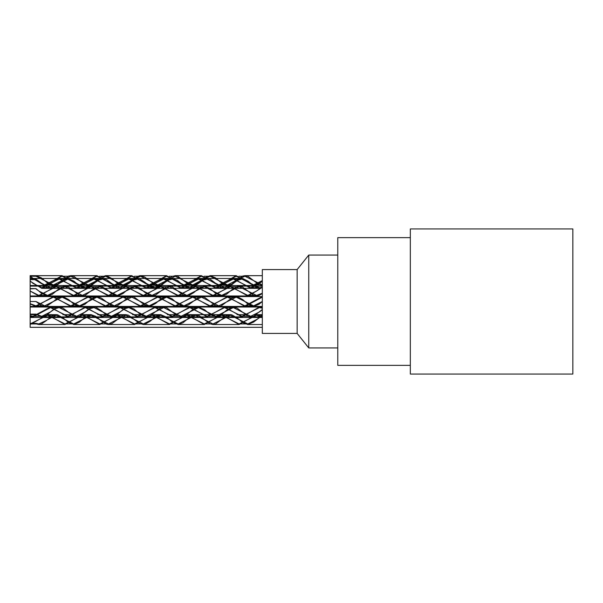 <?xml version="1.0" encoding="UTF-8"?>
<svg xmlns="http://www.w3.org/2000/svg" width="603" height="603" viewBox="0 0 603 603"><rect width="100%" height="100%" fill="white"/><g stroke="black" fill="none" stroke-linecap="round" stroke-linejoin="round"><path stroke-width="0.9" d="M572.85 301.5L572.85 228.944L410.334 228.944L410.334 374.056L572.85 374.056L572.85 301.5M262.32 317.419L256.524 315.241L239.105 323.954L221.685 315.241L204.274 323.947L186.862 315.248L169.458 323.947L152.046 315.241L134.627 323.954L117.208 315.241L99.797 323.947L82.385 315.248L64.981 323.947L47.569 315.241L30.15 323.947L30.15 323.366L35.954 323.366L35.954 323.871L38.848 324.52L41.396 324.03L46.838 320.238L38.848 323.939L35.954 323.366M262.32 315.829L256.516 319.598L247.81 323.954L230.391 315.241L212.987 323.939L195.576 315.248L178.164 323.954L160.745 315.233L143.326 323.947L125.921 315.248L108.51 323.947L91.098 315.241L73.679 323.954L56.267 315.241L47.569 319.598L52.28 315.882L56.267 314.66L57.722 314.826L63.164 318.007L68.606 322.605L74.048 324.527L79.483 322.07L84.925 317.412L91.098 314.66L95.809 316.341L101.251 320.871L106.693 324.278L108.51 324.527L112.135 323.517L123.02 315.316L125.921 314.668L128.462 315.165L139.346 323.314L143.326 324.527L144.788 324.369L150.222 321.188L155.664 316.59L160.745 314.653L166.549 317.125L171.991 321.783L178.164 324.535L182.875 322.854L188.317 318.316L193.759 314.917L195.576 314.668L199.201 315.678L210.085 323.879L212.987 324.52L215.527 324.03L226.404 315.882L230.391 314.66L231.846 314.826L237.288 318.007L242.73 322.605L247.81 324.535L253.614 322.07L262.32 315.331M262.32 308.178L259.411 307.598L242.007 316.296L224.595 307.598L207.183 316.304L189.772 307.59L172.352 316.304L154.941 307.598L137.529 316.296L120.118 307.598L102.706 316.304L85.294 307.59L67.875 316.304L50.464 307.598L33.044 316.869L30.15 316.221L30.15 323.871L35.954 323.871M262.32 317.125L256.524 314.66L239.105 324.535L221.685 314.66L204.274 324.527L186.862 314.668L169.458 324.527L152.046 314.66L134.627 324.535L117.208 314.66L99.797 324.527L82.385 314.668L64.981 324.527L47.569 314.66L30.15 324.527L30.15 314.125L35.954 314.125L41.758 316.884L46.838 314.954L50.464 311.947L41.758 316.304L35.954 314.125M262.32 307.673L259.411 307.017L242.007 316.877L224.595 307.017L207.183 316.884L189.772 307.01L172.352 316.884L154.941 307.017L137.529 316.877L120.118 307.017L102.706 316.884L85.294 307.01L67.875 316.884L50.464 307.017L33.044 316.289L30.15 315.716L30.15 307.017L30.15 314.412L35.954 314.412M262.32 309.769L259.418 311.947L250.712 316.296L233.301 307.598L215.889 316.304L198.47 307.59L181.058 316.296L163.647 307.598L146.243 316.296L128.823 307.59L124.821 308.683M124.474 308.872L120.118 311.947L111.404 316.304L93.993 307.598L89.983 308.683M89.636 308.864L85.294 311.947L76.589 316.296L59.177 307.598L55.159 308.691M54.82 308.872L50.464 311.947L54.474 308.691M54.82 308.465L59.177 307.017L63.164 308.231L74.048 316.379L76.589 316.877L79.483 316.228L89.289 308.683M89.636 308.457L93.993 307.017L95.809 307.266L101.251 310.666L106.693 315.203L111.404 316.884L117.577 314.133L124.128 308.683M124.474 308.457L128.823 307.01L133.904 308.94L139.346 313.537L144.788 316.718L146.243 316.877L150.222 315.663L161.107 307.515L163.647 307.025L166.549 307.666L177.433 315.866L181.058 316.877L182.875 316.628L188.317 313.228L193.759 308.691L198.47 307.01L204.643 309.761L210.085 314.419L215.889 316.892L220.969 314.954L226.404 310.357L231.846 307.176L233.301 307.017L237.288 308.231L248.172 316.379L250.712 316.877L253.614 316.228L262.32 309.482M30.15 303.678L30.15 301.5L35.954 301.5L41.396 305.608L44.66 306.43L46.838 306.068L53.373 301.5L44.66 305.849L35.954 301.5L30.15 301.5L30.15 296.563L30.15 303.678L30.15 296.563L262.32 296.563L244.908 305.857L227.489 297.143L210.078 305.849L192.666 297.151L175.262 305.849L157.85 297.143L140.431 305.857L123.012 297.143L105.6 305.849L88.189 297.151L70.785 305.849L53.373 297.143L35.954 305.857L30.15 303.678L30.15 306.437L30.15 303.965L30.15 306.437L262.32 306.437L253.614 306.437L259.056 304.244L262.32 301.5L253.614 305.857L236.195 297.143L218.783 305.849L201.379 297.151L183.968 305.857L166.549 297.143L149.129 305.857L131.725 297.151L114.314 305.849L96.902 297.143L79.483 305.857L62.071 297.143L53.373 301.5L57.722 298.003L63.164 296.653L68.606 299.608L74.048 304.244L79.483 306.445L84.925 304.244L90.367 299.608L95.809 296.653L96.902 296.563L101.251 298.003L112.135 306.068L114.314 306.43L117.577 305.608L128.462 297.392L131.725 296.57L133.904 296.932L144.788 304.997L149.129 306.437L150.222 306.347L155.664 303.392L161.107 298.756L166.549 296.555L171.991 298.756L177.433 303.392L182.875 306.347L183.968 306.437L188.317 304.997L199.201 296.932L201.379 296.57L204.643 297.392L215.527 305.608L218.783 306.43L220.969 306.068L231.846 298.003L236.195 296.563L237.288 296.653L242.73 299.608L248.172 304.244L253.614 306.445M262.32 297.151L244.908 306.437L227.489 296.563L210.078 306.43L192.666 296.57L175.262 306.43L157.85 296.563L140.431 306.437L123.012 296.563L105.6 306.43L88.189 296.57L70.785 306.43L53.373 296.563L35.954 306.437L30.15 303.965M262.32 287.284L256.524 291.053L247.81 295.402L230.399 286.704L212.987 295.402L195.576 286.696L178.156 295.41L160.745 286.696L143.333 295.402L125.921 286.704L108.51 295.402L91.098 286.696L73.679 295.41L56.267 286.696L38.856 295.402L30.15 291.053L30.15 288.875L35.954 288.588L38.848 291.053L35.954 288.875M262.32 293.224L256.516 295.402L239.105 286.704L221.693 295.41L204.274 286.696L186.862 295.402L169.451 286.704L152.046 295.402L134.627 286.696L117.216 295.41L99.797 286.704L82.385 295.402L64.981 286.704L47.569 295.41L38.848 291.053L41.396 293.239L47.569 295.99L52.28 294.309L57.722 289.772L63.164 286.372L64.981 286.124L68.606 287.134L79.483 295.334L82.385 295.975L84.925 295.485L95.809 287.337L99.797 286.124L101.251 286.282L106.693 289.463L112.135 294.06L117.577 295.983L123.02 293.525L128.462 288.867L134.627 286.116L139.346 287.797L144.788 292.334L150.222 295.734L152.046 295.983L155.664 294.973L166.549 286.772L169.451 286.124L171.991 286.621L182.875 294.769L186.862 295.983L188.317 295.824L193.759 292.643L199.201 288.046L204.274 286.108L210.085 288.581L215.527 293.239L221.693 295.99L226.404 294.309L231.846 289.772L237.288 286.372L239.105 286.124L242.73 287.134L253.614 295.334L256.516 295.975L259.056 295.485L262.32 293.51M262.32 286.779L256.524 291.053L247.81 295.983L230.399 286.124L212.987 295.983L195.576 286.116L178.156 295.99L160.745 286.116L143.333 295.983L125.921 286.124L108.51 295.983L91.098 286.116L73.679 295.99L56.267 286.116L38.856 295.975L30.15 291.053L30.15 295.983L30.15 288.588L35.954 288.588M262.32 281.232L259.411 283.402L250.72 287.759L233.301 279.046L215.882 287.759L198.47 279.053L181.066 287.752L163.654 279.053L146.243 287.759L128.823 279.046L111.404 287.759L93.993 279.053L76.589 287.752L59.177 279.053L41.765 287.767L33.044 283.402L30.15 280.938L30.15 279.634L35.954 279.634L35.954 279.129L41.765 283.402L35.954 279.634M262.32 280.938L259.411 283.402L250.72 288.34L233.301 278.465L215.882 288.34L198.47 278.473L181.066 288.332L163.654 278.473L146.243 288.34L128.823 278.465L111.404 288.34L93.993 278.473L76.589 288.332L59.177 278.473L41.765 288.347L30.15 281.224L30.15 288.34L30.15 280.938L30.15 288.588M262.32 287.171L259.418 287.767L241.999 279.046L237.997 280.139M237.65 280.327L233.301 283.402L224.587 287.752L207.183 279.061L203.166 280.139M202.827 280.327L198.47 283.402L189.772 287.759L172.36 279.046L168.358 280.139M168.011 280.327L163.647 283.402L154.941 287.759L137.522 279.053L133.519 280.139M133.165 280.327L128.823 283.402L120.118 287.752L102.706 279.053L98.696 280.146M98.349 280.327L93.993 283.402L85.294 287.767L67.875 279.046L50.464 287.752L41.765 283.402L46.838 287.322L50.464 288.332L52.28 288.083L57.722 284.684L63.164 280.146L67.875 278.465L74.048 281.217L79.483 285.875L84.925 288.332L90.367 286.41L95.809 281.812L101.251 278.631L102.706 278.473L106.693 279.686L117.577 287.835L120.118 288.332L123.02 287.684L133.904 279.483L137.522 278.473L139.346 278.722L144.788 282.129L150.222 286.659L155.664 288.302L161.107 285.588L166.549 280.93L172.36 278.465L177.433 280.395L182.875 284.993L188.317 288.174L189.772 288.34L193.759 287.118L202.48 280.139M30.15 279.634L30.15 280.938L30.15 279.129L35.954 279.129M202.827 279.92L207.183 278.48L210.085 279.121L220.969 287.322L224.587 288.332L226.404 288.083L231.846 284.684L237.296 280.139M237.65 279.913L242.73 278.503L248.172 281.217L253.614 285.875L259.056 288.332L262.32 287.669M30.15 316.221L30.15 323.947L38.848 323.947M34.265 279.129L30.15 276.332L30.15 279.129L30.15 276.837L34.032 279.129M30.15 276.837L30.15 276.249L35.954 276.249L35.954 275.669L41.396 277.862L44.66 280.606L35.954 276.249M34.853 279.634L44.66 285.536L62.071 275.669L79.483 285.543L96.902 275.669L114.314 285.536L131.725 275.677L149.137 285.536L166.549 275.669L183.96 285.543L201.379 275.669L218.791 285.536L236.203 275.677L253.614 285.536L262.32 280.606L253.614 284.955L236.203 276.257L218.791 284.955L201.379 276.249L183.96 284.963L166.549 276.249L149.137 284.955L131.725 276.257L114.314 284.955L96.902 276.249L79.483 284.963L62.071 276.249L44.66 284.955L34.703 279.634M253.614 284.955L262.32 284.955L244.908 276.257L237.333 279.724M236.987 279.988L227.497 284.963L210.085 276.242L202.51 279.724M202.171 279.98L192.666 284.963L175.254 276.257L157.85 284.955L140.439 276.249L123.02 284.963L105.6 276.249L88.189 284.955L70.785 276.257L53.373 284.955L44.66 280.606L46.838 282.498L52.28 285.453L57.722 284.096L68.606 276.038L70.785 275.677L74.048 276.498L84.925 284.714L88.189 285.536L90.367 285.166L101.251 277.109L105.6 275.669L106.693 275.759L112.135 278.714L117.577 283.35L123.02 285.543L128.462 283.35L133.904 278.714L139.346 275.759L140.439 275.669L144.788 277.109L155.664 285.166L157.85 285.536L161.107 284.714L171.991 276.498L175.254 275.677L177.433 276.038L188.317 284.096L192.666 285.543L193.759 285.453L199.201 282.498L202.111 279.95M30.15 276.332L30.15 275.669L62.071 275.669M202.427 279.671L204.643 277.862L210.085 275.661L215.527 277.862L220.969 282.498L226.404 285.453L227.497 285.543L231.846 284.096L236.926 279.958M237.25 279.679L242.73 276.038L244.908 275.677L248.172 276.498L259.056 284.714L262.32 285.536M262.32 307.017L30.15 307.017L30.15 315.716M241.999 278.473L30.15 278.473L30.15 279.129M30.15 288.875L30.15 295.983L256.516 295.983M30.15 324.527L30.15 327.331L262.32 327.331M262.32 269.579L262.32 333.421L297.143 333.421L297.143 269.579L262.32 269.579M297.143 333.421L308.759 347.931L308.759 255.069L297.143 269.579M337.778 347.931L308.759 347.931M410.334 237.65L337.778 237.65L337.778 365.35L410.334 365.35M262.32 315.241L256.524 315.241M230.391 315.241L221.685 315.241M195.576 315.241L186.862 315.241M160.745 315.241L152.046 315.241M125.921 315.241L117.208 315.241M91.098 315.241L82.385 315.241M56.267 315.241L47.569 315.241M247.81 323.947L239.105 323.947M212.987 323.947L204.274 323.947M178.164 323.947L169.458 323.947M143.326 323.947L134.627 323.947M108.51 323.947L99.797 323.947M73.679 323.947L64.981 323.947M262.32 307.598L259.411 307.598M233.301 307.598L224.595 307.598M198.47 307.598L189.772 307.598M163.647 307.598L154.941 307.598M128.823 307.598L120.118 307.598M93.993 307.598L85.294 307.598M59.177 307.598L50.464 307.598M250.712 316.304L242.007 316.304M215.889 316.304L207.183 316.304M181.058 316.304L172.352 316.304M146.243 316.304L137.529 316.304M111.404 316.304L102.706 316.304M76.589 316.304L67.875 316.304M41.758 316.304L33.044 316.304M236.195 297.143L227.489 297.143M201.379 297.143L192.666 297.143M166.549 297.143L157.85 297.143M131.725 297.143L123.012 297.143M96.902 297.143L88.189 297.143M62.071 297.143L53.373 297.143M253.614 305.857L244.908 305.857M218.783 305.857L210.078 305.857M183.968 305.857L175.262 305.857M149.129 305.857L140.431 305.857M114.314 305.857L105.6 305.857M79.483 305.857L70.785 305.857M44.66 305.857L35.954 305.857M239.105 286.696L230.399 286.696M204.274 286.696L195.576 286.696M169.451 286.696L160.745 286.696M134.627 286.696L125.921 286.696M99.797 286.696L91.098 286.696M64.981 286.696L56.267 286.696M256.516 295.402L247.81 295.402M221.693 295.402L212.987 295.402M186.862 295.402L178.156 295.402M152.046 295.402L143.333 295.402M117.216 295.402L108.51 295.402M82.385 295.402L73.679 295.402M47.569 295.402L38.856 295.402M241.999 279.053L233.301 279.053M207.183 279.053L198.47 279.053M172.36 279.053L163.654 279.053M137.522 279.053L128.823 279.053M102.706 279.053L93.993 279.053M67.875 279.053L59.177 279.053M259.418 287.759L250.72 287.759M224.587 287.759L215.882 287.759M189.772 287.759L181.066 287.759M154.941 287.759L146.243 287.759M120.118 287.759L111.404 287.759M85.294 287.759L76.589 287.759M50.464 287.759L41.765 287.759M244.908 276.249L238.931 276.249M210.085 276.249L204.078 276.249M175.254 276.249L169.262 276.249M140.439 276.249L134.454 276.249M105.6 276.249L99.601 276.249M70.785 276.249L62.071 276.249M227.497 284.955L218.791 284.955M192.666 284.955L183.96 284.955M157.85 284.955L149.137 284.955M123.02 284.955L114.314 284.955M88.189 284.955L79.483 284.955M53.373 284.955L44.66 284.955M262.32 314.66L256.524 314.66M246.974 314.66L237.032 314.66L246.974 314.66M230.391 314.66L186.862 314.66M177.327 314.66L167.37 314.66L177.327 314.66M160.745 314.66L152.046 314.66M142.496 314.66L132.554 314.66L142.496 314.66M125.921 314.66L117.208 314.66M107.688 314.66L97.739 314.66L107.688 314.66M91.098 314.66L82.385 314.66M72.85 314.66L62.893 314.66L72.85 314.66M56.267 314.66L47.569 314.66M38.019 314.66L30.15 314.66L38.019 314.66M259.418 288.34L41.765 288.34M262.32 275.669L244.908 275.669M236.203 275.669L210.085 275.669M201.379 275.669L175.254 275.669M166.549 275.669L140.439 275.669M131.725 275.669L105.6 275.669M96.902 275.669L70.785 275.669M253.614 285.536L244.841 285.536M244.479 285.536L227.497 285.536M218.791 285.536L210.017 285.536M209.656 285.536L192.666 285.536M183.96 285.536L175.202 285.536M174.84 285.536L157.85 285.536M149.137 285.536L140.363 285.536M140.002 285.536L123.02 285.536M114.314 285.536L105.54 285.536M105.178 285.536L88.189 285.536M79.483 285.536L70.724 285.536M70.363 285.536L53.373 285.536M44.66 285.536L35.894 285.536M35.524 285.536L30.15 285.536M262.32 286.116L239.105 286.116M230.399 286.116L204.274 286.116M195.576 286.116L169.451 286.116M160.745 286.116L134.627 286.116M125.921 286.116L99.797 286.116M91.098 286.116L64.981 286.116M56.267 286.116L30.15 286.116M247.81 295.983L221.693 295.983M212.987 295.983L186.862 295.983M178.156 295.983L152.046 295.983M143.333 295.983L117.216 295.983M108.51 295.983L82.385 295.983M73.679 295.983L47.569 295.983M38.856 295.983L30.15 295.983M233.301 278.473L207.183 278.473M198.47 278.473L172.36 278.473M163.654 278.473L137.522 278.473M128.823 278.473L102.706 278.473M93.993 278.473L67.875 278.473M59.177 278.473L30.15 278.473M250.72 288.34L224.587 288.34M215.882 288.34L189.772 288.34M181.066 288.34L154.941 288.34M146.243 288.34L120.118 288.34M111.404 288.34L85.294 288.34M76.589 288.34L50.464 288.34M262.32 296.563L236.195 296.563M227.489 296.563L201.379 296.563M192.666 296.563L166.549 296.563M157.85 296.563L131.725 296.563M123.012 296.563L96.902 296.563M88.189 296.563L62.071 296.563M53.373 296.563L30.15 296.563M244.908 306.437L218.783 306.437M210.078 306.437L183.968 306.437M175.262 306.437L149.129 306.437M140.431 306.437L114.314 306.437M105.6 306.437L79.483 306.437M70.785 306.437L44.66 306.437M35.954 306.437L30.15 306.437M221.685 314.66L195.576 314.66M262.32 324.527L247.81 324.527M239.105 324.527L212.987 324.527M204.274 324.527L178.164 324.527M169.458 324.527L143.326 324.527M134.627 324.527L108.51 324.527M99.797 324.527L73.679 324.527M64.981 324.527L38.848 324.527M259.411 307.017L233.301 307.017M224.595 307.017L198.47 307.017M189.772 307.017L163.647 307.017M154.941 307.017L128.823 307.017M120.118 307.017L93.993 307.017M85.294 307.017L59.177 307.017M50.464 307.017L30.15 307.017M262.32 316.884L250.712 316.884M242.007 316.884L215.889 316.884M207.183 316.884L181.058 316.884M172.352 316.884L146.243 316.884M137.529 316.884L111.404 316.884M102.706 316.884L76.589 316.884M67.875 316.884L41.758 316.884M33.044 316.884L30.15 316.884M262.32 317.464L30.15 317.464M337.778 255.069L308.759 255.069"/></g></svg>
